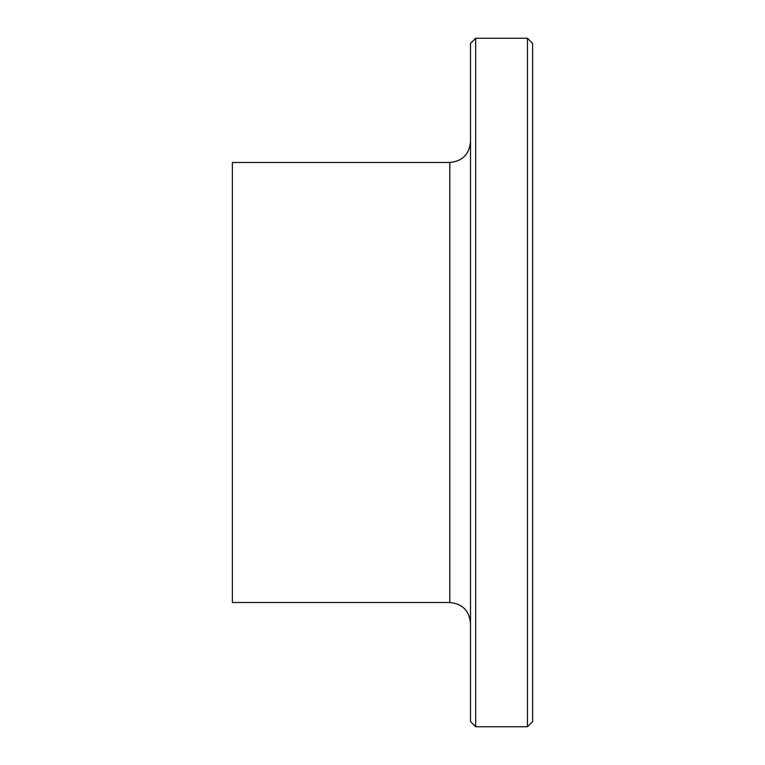 <?xml version="1.0" encoding="UTF-8"?>
<svg xmlns="http://www.w3.org/2000/svg" width="765" height="765" viewBox="0 0 765 765"><rect width="100%" height="100%" fill="white"/><g stroke="black" fill="none" stroke-linecap="round" stroke-linejoin="round"><path stroke-width="1.15" d="M475.677 38.25L470.504 43.423L470.504 721.577L475.677 726.75L475.677 38.25L527.448 38.25L527.448 726.75L475.677 726.75M449.801 602.514L449.801 162.486L232.378 162.486L232.378 602.514L449.801 602.514C462.366 603.738 469.27 610.642 470.504 623.217M527.448 38.25L532.622 43.423L532.622 721.577L527.448 726.75M449.801 162.486C462.366 161.262 469.27 154.358 470.504 141.783"/></g></svg>
